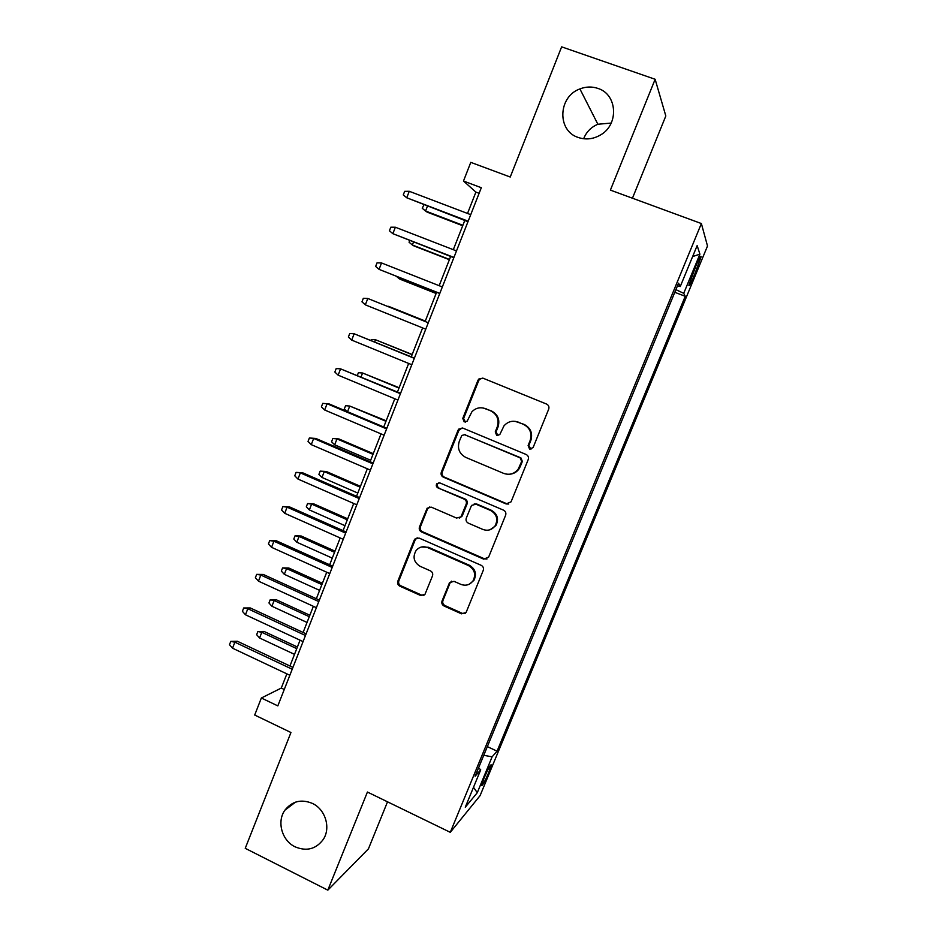 <?xml version="1.0" encoding="UTF-8"?>
<svg xmlns="http://www.w3.org/2000/svg" width="937" height="937" viewBox="0 0 937 937"><rect width="100%" height="100%" fill="white"/><g stroke="black" fill="none" stroke-linecap="round" stroke-linejoin="round"><path stroke-width="1.41" d="M529.581 449.081L533.094 447.581L548.695 409.153C549.363 406.869 548.66 405.171 546.587 404.07L482.895 378.138L478.76 379.063L477.952 380.317L462.773 418.394L464.202 421.896L467.153 421.205L471.885 411.811C475.738 407.9 480.236 406.845 485.366 408.649L490.625 410.816C497.16 414.318 499.362 419.694 497.242 426.944L495.263 431.875L496.715 435.412L499.796 434.592L503.977 425.878C507.889 421.498 512.598 420.244 518.114 422.142L523.432 424.332C530.037 427.869 532.263 433.281 530.119 440.566L528.117 445.52L529.581 449.081M515.174 421.345L524.123 424.402C530.717 427.928 532.93 433.316 530.799 440.589L528.796 445.532L530.951 449.256M482.789 378.103L479.568 379.262L478.772 380.516L463.628 418.476L465.396 422.095M482.942 407.935L491.41 410.921C497.922 414.412 500.124 419.776 498.015 427.003L496.036 431.922L497.98 435.6M312.443 803.431C301.327 798.863 292.168 801.112 284.93 810.154C276.591 821.515 281.873 840.641 295.108 846.837C306.692 851.628 316.097 849.133 323.347 839.318C330.984 827.804 325.362 809.369 312.443 803.431M597.865 88.394C591.938 86.403 585.953 86.579 579.909 88.921C558.007 96.616 556.871 130.899 578.27 137.481C585.824 140.011 593.226 139.18 600.465 134.987C619.146 124.656 617.448 94.274 597.865 88.394M611.205 123.063L597.876 124.258C591.106 127.092 586.363 131.93 583.646 138.746M488.774 772.451L491.304 764.92C490.613 764.217 488.224 768.563 484.136 777.933L481.618 785.44C482.332 786.084 484.722 781.751 488.774 772.451M442.041 600.98C441.397 603.194 442.077 604.869 444.079 606.016L461.508 613.829L466.111 612.447L483.246 570.387C483.902 568.15 483.211 566.463 481.185 565.316L419.05 538.061L414.775 539.126L414.236 540.063L397.827 581.186C397.194 583.388 397.862 585.051 399.841 586.175L420.596 595.487L425 594.292L432.484 575.904C433.128 573.69 432.461 572.015 430.47 570.891L420.116 566.299C413.791 562.282 412.456 557.023 416.098 550.499C419.261 546.892 423.091 545.92 427.6 547.583L468.477 565.561C474.579 569.251 476.113 574.299 473.115 580.729C469.941 584.946 465.853 586.164 460.875 584.372L454.035 581.338L449.549 582.615L442.041 600.98L442.955 600.547C442.311 602.749 442.99 604.424 444.981 605.56L462.374 613.36L465.197 613.442M632.452 198.211L665.82 115.977L655.139 79.27L561.638 46.85L510.243 177.023L470.784 162.359L463.487 181.028L481.313 187.716L277.82 705.889L261.353 698.006L254.7 715.036L290.95 732.511L245.236 848.325L327.821 890.15L368.44 848.84L387.52 801.814M655.139 79.27L610.397 190.106L701.38 223.545L450.287 832.325L367.421 792.046L327.821 890.15M506.085 503.93L511.052 501.857L528.222 459.563C528.901 457.291 528.199 455.593 526.137 454.48L462.937 428.139L458.743 429.111L458.041 430.259L441.315 472.166C440.671 474.403 441.35 476.066 443.353 477.167L506.085 503.93L508.732 504.047M505.629 515.233L488.622 557.128L483.691 559.143L421.498 531.935C419.507 530.81 418.827 529.147 419.471 526.934L427.131 508.217L431.383 507.175L456.542 518.056L460.957 516.861L466.193 504.165C466.849 501.927 466.169 500.241 464.143 499.128L437.872 487.861C436.173 486.783 435.846 485.378 436.888 483.633L439.851 482.918L503.556 510.173C505.593 511.297 506.285 512.984 505.629 515.233M696.027 265.593L688.871 285.223C689.093 286.734 690.792 283.759 693.977 276.321L701.122 256.715C700.923 255.169 699.225 258.132 696.027 265.593M701.38 223.545L707.505 246.009L480.072 795.665L450.287 832.325M487.334 746.613L497.067 751.169L685.228 296.279L683.729 293.328L675.893 289.638M497.067 751.169L492.112 756.827L477.273 792.714L465.279 807.214L480.704 769.851L475.118 776.234L678.564 283.173L680.262 286.523L697.151 245.611L699.916 254.173L683.729 293.328M286.863 673.867L281.287 688.063L261.353 698.006M463.487 181.028L475.891 192.108L467.528 213.449M464.764 220.488L453.309 249.675M450.638 256.492L439.172 285.691M436.595 292.274L425.14 321.45M422.61 327.903L411.261 356.833M408.661 363.451L397.452 392.017M394.805 398.764L383.737 426.979M381.031 433.878L370.092 461.742M367.327 468.781L356.54 496.294M353.717 503.474L343.059 530.635M340.19 537.955L329.66 564.777M326.732 572.238L316.343 598.72M313.368 606.309L303.108 632.452M300.074 640.182L289.943 665.996M479.112 193.315L475.891 192.108M284.262 689.48L281.287 688.063M674.792 292.309L685.228 296.279M677.486 285.773L680.262 286.523M480.704 769.851L478.584 767.836M483.75 755.304L492.112 756.827M692.63 256.551L699.916 254.173M477.273 792.714L473.513 787.267M462.199 427.916L458.907 430.306L442.241 472.096C441.596 474.321 442.264 475.984 444.267 477.085L506.823 503.766M521.663 461.437L520.199 457.888L464.764 434.721L461.8 435.436L459.271 441.374C457.174 448.554 459.364 453.906 465.818 457.432L503.602 473.361C509.459 475.375 514.331 473.946 518.231 469.074L521.663 461.437L522.354 461.402L520.902 457.865L520.199 457.888M464.307 434.581L520.902 457.865M509.88 474.204C513.663 473.841 516.674 472.119 518.934 469.015L520.246 466.591L519.543 466.649M522.354 461.402L520.246 466.591M429.79 506.87L427.506 509.025L420.444 526.711C419.811 528.913 420.479 530.576 422.458 531.701L484.488 558.827L486.959 559.002M459.259 518.138L462.292 515.818L467.048 504.001C467.692 501.763 467.013 500.1 464.998 498.976L437.872 487.861M439.043 482.719L437.813 483.539C436.771 485.272 437.099 486.678 438.797 487.755M482.883 529.44C487.826 531.185 491.913 529.979 495.123 525.809C498.297 519.297 496.774 514.179 490.566 510.454L475.973 504.2L471.534 505.418L466.286 518.114C465.63 520.351 466.321 522.026 468.336 523.151L482.883 529.44M490.086 529.733L495.896 525.587C499.058 519.086 497.535 513.98 491.351 510.278L490.566 510.454M474.227 503.907L476.792 504.036L491.351 510.278M451.575 581.151L450.065 582.931L442.955 600.547M469.414 584.126L473.935 580.343C476.933 573.948 475.399 568.9 469.32 565.222L468.477 565.561M421.509 547.009L428.56 547.302L469.32 565.222M417.199 537.779L415.22 539.806L398.857 580.811C398.225 583.001 398.893 584.665 400.86 585.789L421.568 595.065L423.969 595.264M427.424 206.234L425.562 211.012L427.167 212.137L462.702 225.735M423.899 204.887L422.247 208.295L425.562 211.012L462.878 225.29M409.258 191.289L404.667 191.335L403.273 194.931L406.752 197.777L409.258 191.289L470.725 214.667M468.16 221.202L406.752 197.777L467.961 221.706M413.498 242.051L412.362 244.99L414.013 245.951L449.373 259.713M409.715 240.586L409.071 242.226L412.362 244.99L449.479 259.432M399.654 277.657L399.232 278.769L400.942 279.566L436.115 293.492M396.492 276.403L399.232 278.769L436.15 293.386M425.304 321.051L388.515 306.329L425.293 321.086M387.344 306.282L388.375 306.692M412.186 354.479L375.514 339.756L412.104 354.678M370.947 340.377L371.286 339.522L375.514 339.756L374.683 341.9M395.355 227.234L390.811 227.199L389.429 230.783L392.861 233.676L395.355 227.234L456.495 250.917M453.941 257.417L392.861 233.676L453.813 257.722M381.535 262.957L377.025 262.864L375.655 266.413L379.052 269.364L381.535 262.957L442.346 286.945M439.804 293.398L379.052 269.364L439.758 293.515M365.336 304.841L361.975 301.843L363.333 298.306L367.796 298.47L428.279 322.75L367.796 298.47L365.336 304.841L425.761 329.18M414.388 358.121L354.151 333.771L414.306 358.344M351.703 340.108L348.365 337.051L349.724 333.537L354.151 333.771L351.703 340.108L411.8 364.727M399.139 387.719L362.596 372.996L398.998 388.082M357.36 375.362L358.402 372.703L362.596 372.996L361.073 376.908M400.567 393.306L340.576 368.862L400.415 393.716M338.14 375.163L334.849 372.048L336.196 368.557L340.576 368.862L338.14 375.163L397.92 400.064M386.173 420.772L349.747 406.049L385.962 421.299M346.831 411.402L344.301 408.977L345.589 405.698L349.747 406.049L347.545 411.694M386.829 428.291L329.227 403.964L327.083 403.742L386.606 428.888M324.67 410.008L321.403 406.845L322.738 403.378L327.083 403.742L324.67 410.008L384.123 435.19M334.673 444.817L331.569 441.772L332.846 438.504L338.948 438.961L336.969 438.914L334.673 444.817L370.677 460.254M332.846 438.504L336.969 438.914L372.996 454.328M338.948 438.961L373.277 453.637M373.184 463.065L315.874 438.469L313.672 438.422L372.879 463.838M311.271 444.642L308.039 441.432L309.374 437.977L313.672 438.422L311.271 444.642L370.408 470.105M309.374 437.977L315.874 438.469M321.977 477.46L318.908 474.38L320.173 471.124L326.287 471.487L324.261 471.604L321.977 477.46L357.805 493.061M320.173 471.124L324.261 471.604L360.113 487.17M326.287 471.487L360.452 486.326M359.609 497.629L302.604 472.763L300.344 472.88L359.234 498.578M297.954 479.065L294.757 475.809L296.08 472.377L300.344 472.88L297.954 479.065L356.786 504.809M296.08 472.377L302.604 472.763M309.362 509.927L306.317 506.8L307.57 503.567L313.708 503.837L311.623 504.094L309.362 509.927L345.003 525.692M307.57 503.567L311.623 504.094L347.299 519.824M313.708 503.837L347.697 518.817M346.116 531.982L289.416 506.858L287.097 507.151L345.671 533.118M284.719 513.3L281.545 509.986L282.869 506.577L287.097 507.151L284.719 513.3L343.235 539.314M282.869 506.577L289.416 506.858M296.806 542.218L293.796 539.044L295.038 535.823L301.199 536.011L299.055 536.421L296.806 542.218L332.272 558.124M295.038 535.823L299.055 536.421L334.556 552.303M301.199 536.011L335.013 551.132M332.705 566.147L276.298 540.754L273.92 541.211L332.19 567.447M271.554 547.325L268.427 543.964L269.727 540.579L273.92 541.211L271.554 547.325L329.765 573.608M269.727 540.579L276.298 540.754M284.321 574.322L281.334 571.101L282.576 567.904L288.76 567.998L286.57 568.56L284.321 574.322L319.611 590.38M282.576 567.904L286.57 568.56L321.883 584.594M288.76 567.998L322.41 583.271M319.365 600.102L263.262 574.451L260.826 575.072L318.791 601.577M258.471 581.151L255.368 577.742L256.679 574.369L260.826 575.072L258.471 581.151L316.378 607.691M256.679 574.369L263.262 574.451M271.917 606.251L268.954 602.983L270.196 599.809L276.38 599.809L274.143 600.512L271.917 606.251L307.031 622.461M270.196 599.809L274.143 600.512L309.292 616.698M276.38 599.809L309.866 615.234M306.106 633.845L250.296 607.961L247.813 608.734L305.462 635.497M245.471 614.777L242.402 611.322L243.69 607.972L247.813 608.734L245.471 614.777L303.073 641.587M243.69 607.972L250.296 607.961M259.572 637.992L256.644 634.7L257.862 631.538L264.082 631.456L261.786 632.299L259.572 637.992L294.511 654.366M257.862 631.538L261.786 632.299L296.76 648.638M264.082 631.456L297.392 647.01M292.93 667.402L237.401 641.271L234.859 642.196L292.215 669.229M232.54 648.205L229.495 644.715L230.783 641.376L234.859 642.196L232.54 648.205L289.849 675.272M230.783 641.376L237.401 641.271M695.078 267.888L697.151 268.661M691.928 275.548L693.977 276.321M530.799 440.589L530.119 440.566M524.123 424.402L523.432 424.332M518.817 422.212L518.114 422.142M496.036 431.922L495.263 431.875M498.015 427.003L497.242 426.944M491.41 410.921L490.625 410.816M486.162 408.755L485.366 408.649M463.628 418.476L462.773 418.394M478.772 380.516L477.952 380.317M528.796 445.532L528.117 445.52M444.267 477.085L443.353 477.167M442.241 472.096L441.315 472.166M458.907 430.306L458.041 430.259M465.619 434.768L464.764 434.721M484.488 558.827L483.691 559.143M422.458 531.701L421.498 531.935M420.444 526.711L419.471 526.934M427.506 509.025L426.546 509.201M462.292 515.818L461.426 516.018M467.048 504.001L466.193 504.165M464.998 498.976L464.143 499.128M476.792 504.036L475.973 504.2M450.065 582.931L449.174 583.318M428.56 547.302L427.6 547.583M421.568 595.065L420.596 595.487M400.86 585.789L399.841 586.175M398.857 580.811L397.827 581.186M415.22 539.806L414.236 540.063M462.374 613.36L461.508 613.829M444.981 605.56L444.079 606.016M295.506 802.131L284.93 810.154M597.876 124.258L579.909 88.921M700.513 256.492L701.122 256.715M479.568 379.262L478.76 379.063M459.61 429.169L458.743 429.111M518.934 469.015L518.231 469.074M428.08 508.041L427.131 508.217M461.824 516.662L460.957 516.861M437.813 483.539L436.888 483.633M495.896 525.587L495.123 525.809M450.439 582.228L449.549 582.615M473.935 580.343L473.115 580.729M415.77 538.869L414.775 539.126"/></g></svg>
